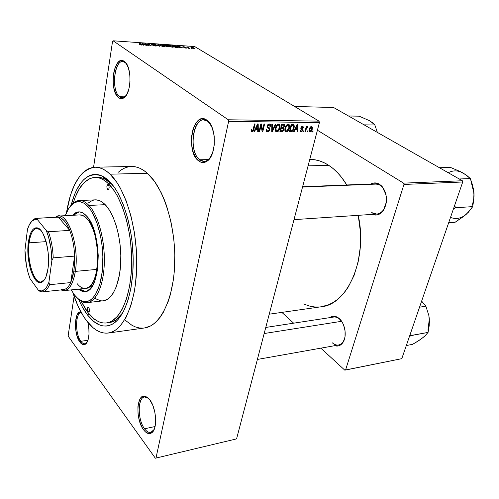 <?xml version="1.0" encoding="UTF-8"?>
<svg xmlns="http://www.w3.org/2000/svg" width="499" height="499" viewBox="0 0 499 499"><rect width="100%" height="100%" fill="white"/><g stroke="black" fill="none" stroke-linecap="round" stroke-linejoin="round"><path stroke-width="0.75" d="M80.838 341.291C82.703 343.761 84.506 344.372 86.246 343.125L87.119 342.202L84.867 343.742C83.508 343.905 82.167 343.087 80.838 341.291L87.943 340.274L80.838 341.291C75.031 334.006 75.249 312.829 81.194 312.723L81.362 312.711C75.299 312.418 74.95 333.906 80.838 341.291L79.927 342.127L80.838 341.291M87.849 322.385C89.945 332.714 89.209 339.944 85.628 344.073C83.788 345.383 81.892 344.734 79.927 342.127L82.56 344.478L83.888 344.747L86.315 343.406L87.313 341.834L88.117 339.725L89.003 334.255L88.828 327.849L87.849 322.385M119.623 96.706C121.157 97.885 122.729 98.029 124.332 97.124L125.985 95.727L122.174 97.717L119.623 96.706L124.744 96.862L119.623 96.706C111.215 91.068 113.884 60.373 122.823 61.627L125.049 62.462L124.313 61.446C132.247 66.086 131.593 94.448 123.559 98.066C121.862 99.014 120.209 98.864 118.594 97.611L119.623 96.706L118.594 97.611L120.19 98.496L121.85 98.659L123.509 98.097L126.546 94.866L128.836 89.259L129.996 82.11L129.834 74.563L128.374 67.808L125.848 62.93L124.313 61.446L122.673 60.672L120.995 60.635L119.348 61.333L117.789 62.724L115.175 67.34L113.529 73.758L113.067 81.019L113.866 88.073L115.793 93.887L118.594 97.611C108.495 90.687 113.997 53.686 124.232 61.389L126.584 63.966L124.981 62.412C115.275 55.083 110.03 90.151 119.623 96.706M199.737 159.761C202.369 161.763 205.027 161.882 207.721 160.117L210.734 156.929C208.769 159.805 206.549 161.289 204.079 161.37L199.737 159.761L208.37 159.624L199.737 159.761C188.884 152.314 192.127 118.924 203.835 119.928L207.634 121.269L206.885 120.165C216.753 126.122 216.753 155.601 206.979 161.221C204.135 163.079 201.328 162.948 198.565 160.828L199.737 159.761L198.565 160.828L200.717 162.081L202.962 162.531L205.214 162.144L207.384 160.921L209.393 158.907L212.599 152.806L214.296 144.766L214.196 136.046L212.306 128.068L208.95 122.093L206.885 120.165L204.671 119.049L202.394 118.768L200.149 119.336L198.022 120.721L196.088 122.848L193.069 128.985L191.516 136.813L191.635 145.178L193.406 152.887L196.581 158.819L198.565 160.828C185.06 151.39 192.982 109.917 206.748 120.072L210.572 124.394L207.634 121.269L208.195 121.276L207.509 121.182C194.46 111.527 186.913 150.835 199.737 159.761M301.365 127.875L302.263 127.201L302.762 128.081L303.342 127.987L302.912 126.534L301.402 126.846L300.785 128.867L302.226 129.927L302.244 130.42L301.277 131.249L300.741 130.944L300.697 130.183L300.111 130.276L300.186 131.511L301.621 131.904L302.793 130.457L302.806 129.141L301.352 128.106L302.263 127.201L302.762 128.081L303.342 127.987L303.167 126.727L302.438 126.434L300.778 127.962L300.934 129.129L302.201 129.896L302.244 130.42L301.277 131.249L300.822 131.069L300.697 130.183L300.111 130.276L300.323 131.73L301.047 132.017L300.167 131.462L301.047 132.017L302.837 130.289L302.756 129.066L301.371 127.856M144.56 428.784C147.486 432.602 150.224 433.444 152.781 431.304L154.104 429.539L150.798 432.408C148.714 432.783 146.631 431.573 144.56 428.784L155.052 426.533L144.56 428.784C137.518 419.809 137.425 397.684 144.485 396.992L148.515 398.333L146.687 397.229C138.061 393.193 136.458 418.518 144.56 428.784L143.537 429.745L144.56 428.784M149.688 399.687C156.199 407.552 157.765 427.911 152.207 432.427C149.507 434.679 146.619 433.787 143.537 429.745L145.209 431.691L148.69 433.625L150.361 433.525L151.896 432.702L154.316 429.015L155.108 426.289L155.676 419.584L154.833 412.137L152.719 405.138L149.688 399.687L147.972 397.815L144.479 396.125L142.839 396.349L141.354 397.279L140.082 398.876L138.323 403.766L137.905 406.878L138.048 413.858L139.477 420.994L141.984 427.244L143.537 429.745C135.004 418.898 136.682 392.189 145.777 396.424L149.688 399.687M265.761 327.45L333.619 317.052C335.621 316.778 337.586 317.445 339.52 319.061L342.214 322.235L339.077 318.412C344.965 323.109 347.185 335.889 343.162 342.127L344.903 337.299C343.83 341.728 341.721 344.291 338.578 344.996C336.445 345.333 334.361 344.609 332.34 342.832M343.162 342.127C340.954 345.558 338.135 346.743 334.717 345.682L337.118 346.081L338.977 345.757L342.233 343.443L344.441 339.208L345.027 336.563L345.052 330.737L343.561 324.98L342.32 322.416L339.077 318.412L337.212 317.127L333.357 316.223L329.758 317.645C332.602 315.561 335.652 315.767 338.908 318.275L339.52 319.061L338.908 318.275M371.686 212.611C376.14 215.262 380.119 214.289 383.631 209.699L386.338 202.201C385.047 209.349 381.86 213.31 376.776 214.083L371.686 212.611M385.983 194.654L382.583 187.468L379.552 184.306L382.315 186.769C387.424 194.41 387.792 202.288 383.425 210.416C380.263 214.689 376.564 216.011 372.329 214.383L374.986 215.063L377.175 214.938L381.28 212.861L384.473 208.626L386.245 202.875L386.494 199.706L386.301 196.506L384.635 190.531L381.51 185.89L379.552 184.306L375.242 182.908L373.052 183.133L370.882 184.006C373.745 182.447 376.639 182.547 379.552 184.306L379.989 185.148C382.914 187.106 384.91 190.275 385.983 194.654M107.952 322.697L111.589 322.092L115.718 320.109L122.798 312.723C118.75 318.636 114.265 321.924 109.35 322.585L106.599 322.947M112.612 184.967L109.013 180.944C121.75 193.15 132.042 224.051 133.096 255.706C134.187 287.374 125.966 314.813 114.152 323.053C105.089 328.785 96.226 326.115 87.556 315.037L88.941 313.771L87.556 315.037L82.104 306.529L78.649 299.356C81.3 305.513 84.269 310.74 87.556 315.037L93.525 321.325L99.825 325.086L103.031 325.934L106.231 326.065L109.393 325.46L112.493 324.107L115.487 322.011L118.35 319.173L123.546 311.332L127.825 300.835L130.956 288.048L132.771 273.521L133.158 257.896L132.085 241.896L131.012 233.994L127.869 218.855L123.527 205.176L118.213 193.55L115.275 188.659L109.013 180.944L112.612 184.967M92.153 320.127L95.253 319.728M144.361 327.993L150.349 326.065L153.829 323.839L157.166 320.826L160.316 317.027L163.242 312.474L168.282 301.259L170.327 294.697L173.328 280.008L174.238 272.036L174.806 255.301L174.45 246.731L173.677 238.173L170.901 221.469L166.629 205.993L163.996 198.939L161.077 192.439L154.547 181.387L147.348 173.24L110.092 174.195L106.518 171.207L102.906 169.042L99.307 167.714L95.746 167.215L92.259 167.521L88.884 168.618L85.647 170.471L82.572 173.053L79.684 176.322L74.563 184.742L70.421 195.34L66.523 212.562C71.164 184.474 80.663 169.361 95.022 167.209C100.018 167.109 105.046 169.435 110.092 174.195L147.348 173.24C142.065 168.625 136.788 166.367 131.524 166.473L95.047 167.209M86.626 320.838C81.175 313.572 76.609 304.215 72.916 292.782L78.019 306.062L83.583 316.447L86.626 320.838L93.132 327.781L96.532 330.244L100.006 331.985L103.505 332.964L107.011 333.164L110.479 332.559L113.884 331.136L117.178 328.891L120.334 325.822L126.066 317.314L130.794 305.837L134.268 291.828L135.472 284.043L136.714 267.358L136.346 249.837L134.368 232.328L130.888 215.674L126.091 200.648L120.228 187.917L116.991 182.578L110.092 174.195C125.486 188.547 137.475 228.18 136.751 265.83C136.108 303.535 123.265 331.292 108.246 333.045C100.655 333.837 93.45 329.764 86.626 320.838M310.235 159.399L314.9 159.792L319.578 160.915L324.231 162.774L328.804 165.369C335.565 169.797 341.553 176.334 346.768 184.973L341.553 177.338L337.517 172.673L333.251 168.674L328.804 165.369L308.089 165.836L328.804 165.369C322.535 161.333 316.191 159.343 309.773 159.399M111.601 183.726L108.551 183.825C122.024 196.718 132.347 231.48 131.649 264.308C131.031 297.179 119.81 321.481 106.574 322.953C100.062 323.601 93.856 320.133 87.955 312.542L81.019 301.084L85.26 308.713L87.955 312.542L93.7 318.555L96.7 320.657L99.75 322.123L102.825 322.922L105.894 323.021L108.925 322.423L111.895 321.106L117.508 316.329L122.473 308.787L126.559 298.701L129.547 286.451L131.274 272.529L131.642 257.571L130.613 242.264L129.59 234.698L126.584 220.209L122.436 207.097L117.359 195.951L114.552 191.248L108.551 183.825L111.601 183.726M68.201 335.359L74.095 296.281L68.201 335.359L68.413 336.513L155.351 458.213L68.413 336.513L68.201 335.359M93.55 167.308L112.537 41.461L113.092 40.787L228.249 119.772L319.029 121.138L194.716 46.569L113.092 40.787L228.249 119.772L228.629 121.332L319.416 122.586L236.576 438.883L155.975 458.07L228.629 121.332L155.975 458.07L155.351 458.213L236.576 438.883L319.416 122.586L319.029 121.138L319.416 122.586L228.629 121.332L228.249 119.772L319.029 121.138L194.716 46.569L113.092 40.787L112.537 41.461L93.55 167.308M151.384 44.199L153.773 44.286L154.827 44.729L152.694 44.261L152.058 44.311L152.264 44.561L156.561 45.896L153.904 45.758L152.731 45.259L155.226 45.821L155.719 45.515L151.384 44.199M309.979 132.067L311.158 131.493L312.112 129.734L312.399 127.476L311.769 126.59L310.247 127.089L309.286 128.823L308.993 131.106L309.979 132.067L309.143 131.549L309.979 132.067L312.249 129.26L312.087 126.815L311.413 126.528L309.155 129.291L309.293 131.767L309.979 132.067M305.45 131.948L306.43 128.337L306.891 127.594L307.615 127.544L307.97 126.777L307.658 126.509L306.604 127.432L306.829 126.571L306.267 126.565L304.895 131.942L305.45 131.948L304.97 131.642L305.45 131.948L306.548 128.068L307.615 127.544L307.97 126.777L307.515 126.484L306.604 127.432L306.829 126.571L306.267 126.565L304.895 131.942L305.45 131.948M291.011 131.861L292.639 131.162L293.923 128.754L294.36 126.072L293.568 124.482L291.191 124.357L289.333 131.855L291.011 131.861L289.563 130.938L291.011 131.861C292.688 131.474 293.718 130.227 294.104 128.106L293.955 124.756L291.191 124.357L289.333 131.855L291.011 131.861M281.667 131.805L282.796 131.518L283.837 130.046L284.056 128.542L283.625 127.756L284.704 125.804L284.118 124.37L281.704 124.245L279.87 131.798L281.667 131.805L280.114 130.8L281.667 131.805L283.968 129.609L283.625 127.756L284.642 126.185L284.436 124.6L281.704 124.245L279.87 131.798L281.667 131.805M272.304 131.755L275.966 124.176L275.354 124.164L272.192 130.863L272.404 124.132L271.793 124.126L271.724 131.748L272.304 131.755L271.73 131.374L272.304 131.755L275.966 124.176L275.354 124.164L272.192 130.863L272.404 124.132L271.793 124.126L271.724 131.748L272.304 131.755M259.63 131.68L261.058 125.536L262.15 131.692L262.792 131.699L264.589 124.039L263.99 124.033L262.549 130.177L261.457 124.002L260.815 123.989L259.025 131.674L259.63 131.68L259.106 131.331L259.63 131.68L261.058 125.536L262.15 131.692L262.792 131.699L264.589 124.039L263.99 124.033L262.549 130.177L261.457 124.002L260.815 123.989L259.025 131.674L259.63 131.68M251.109 131.187L252.126 131.724L253.305 130.857L255.108 123.92L254.502 123.914L252.818 130.488L251.883 130.738L251.802 129.229L251.172 129.322L251.109 131.187L251.939 131.736L253.904 129.172L255.108 123.92L254.502 123.914L252.962 130.258L251.814 130.663L251.802 129.229L251.172 129.322L251.109 131.187M254.577 131.649L255.631 129.36L257.721 129.372L257.709 131.667L258.339 131.674L258.195 123.958L257.559 123.952L253.941 131.649L254.577 131.649L254.097 131.324L254.577 131.649L255.631 129.36L257.721 129.372L257.709 131.667L258.339 131.674L258.195 123.958L257.559 123.952L253.941 131.649L254.577 131.649M267.545 131.823L269.03 131.218L269.853 129.846L269.766 128.124L267.851 127.077L267.632 126.515L268 125.43L268.874 124.9L269.759 125.149L269.915 126.39L270.533 126.297L270.452 124.675L269.653 124.033L267.901 124.575L267.034 126.453L267.389 127.738L269.242 128.798L269.03 130.295L267.526 130.9L266.89 130.407L266.803 129.147L266.185 129.241L266.254 131.056L267.339 131.811L266.21 130.938L267.545 131.823L269.909 129.634L269.728 128.075L267.751 126.977L267.689 126.104L269.098 124.887L269.778 125.174L269.915 126.39L270.533 126.297L270.308 124.444L269.292 123.995L267.102 126.072L267.302 127.638L269.204 128.742L269.317 129.64L267.807 130.938L266.977 130.551L266.803 129.147L266.185 129.241L266.416 131.324L267.545 131.823M275.373 130.682L276.066 131.692L277.026 131.861L278.292 131.2L279.265 129.89L280.164 126.004L279.752 124.675L278.504 124.114L276.502 125.486L275.51 127.744L275.255 130.077L275.722 131.393L276.77 131.879L278.716 130.732L279.951 128.025L279.702 124.619L278.648 124.108C276.889 124.607 275.816 125.929 275.423 128.081L275.373 130.682M284.917 130.744L285.59 131.748L286.532 131.917L287.786 131.262L288.753 129.958L289.663 126.104L289.121 124.619L288.042 124.226L286.064 125.586L285.066 127.831L284.804 130.145L285.278 131.474L286.283 131.929L288.204 130.8L289.439 128.112L289.195 124.7L288.185 124.22C286.451 124.713 285.384 126.029 284.979 128.162L284.917 130.744M294.079 131.879L295.127 129.659L297.086 129.678L297.017 131.898L297.61 131.898L297.678 124.438L297.08 124.426L293.487 131.873L294.079 131.879L293.624 131.586L294.079 131.879L295.127 129.659L297.086 129.678L297.017 131.898L297.61 131.898L297.678 124.438L297.08 124.426L293.487 131.873L294.079 131.879M303.86 131.936L304.128 130.881L303.567 130.881L303.298 131.936L303.86 131.936L303.38 131.636L303.86 131.936L304.128 130.881L303.567 130.881L303.298 131.936L303.86 131.936M307.671 131.961L307.945 130.906L307.39 130.906L307.116 131.954L307.671 131.961L307.197 131.661L307.671 131.961L307.945 130.906L307.39 130.906L307.116 131.954L307.671 131.961M312.879 131.992L313.147 130.944L312.599 130.938L312.33 131.986L312.879 131.992L312.405 131.692L312.879 131.992L313.147 130.944L312.599 130.938L312.33 131.986L312.879 131.992M191.435 48.266L191.89 48.54L191.435 48.266M188.672 47.673L189.863 48.397L189.352 48.359L187.063 46.968L188.734 47.131L188.26 47.33L188.672 47.673L188.273 47.361L188.734 47.131L187.063 46.968L189.352 48.359L189.863 48.397L188.672 47.673M187.961 48.023L188.41 48.297L187.961 48.023M186.401 47.779L186.358 48.154L184.798 47.954L183.925 47.611L185.946 47.779L182.859 46.75L184.792 46.937L183.482 47.025L186.401 47.779L183.482 47.025L185.354 47.18L183.52 46.7L183.021 47.012L186.046 47.86L183.925 47.611L185.909 48.147L186.401 47.779M179.022 47.137L179.509 47.679L178.966 47.642L177.419 45.827L177.956 45.864L182.715 47.904L179.022 47.137L182.715 47.904L177.956 45.864L177.419 45.827L178.966 47.642L179.509 47.679L179.022 47.137L178.935 47.605L179.022 47.137M172.486 47.218L169.591 46.463L168.294 45.415L169.573 45.259L171.949 45.883L173.49 46.881L172.486 47.218L173.502 47.025L172.904 46.363L169.317 45.234L168.319 45.602L170.502 46.806L172.486 47.218M163.872 46.619L160.959 45.858L159.68 44.804L160.99 44.654L163.379 45.278L164.901 46.282L163.872 46.619L164.907 46.426L164.327 45.765L160.728 44.629L159.705 45.01L161.869 46.207L163.872 46.619M141.485 45.072L139.364 44.374L141.529 44.76L139.146 43.132L142.178 44.916L141.485 45.072L142.159 44.866L139.689 43.17L139.146 43.132L141.516 44.735L139.364 44.374L141.485 45.072M143.363 44.654L143.793 45.209L143.225 45.166L141.878 43.319L142.446 43.363L147.18 45.44L143.363 44.654L147.18 45.44L142.446 43.363L141.878 43.319L143.225 45.166L143.793 45.209L143.363 44.654L143.282 45.172L143.363 44.654M145.926 43.956L148.34 45.521L144.785 43.525L150.049 45.29L148.166 43.769L151.191 45.721L145.926 43.956L151.191 45.721L148.166 43.769L150.049 45.29L144.785 43.525L148.34 45.521L145.926 43.956M158.376 44.486L159.767 46.313L154.628 44.224L159.119 46.064L157.827 44.448L158.376 44.486L157.827 44.448L159.119 46.064L154.628 44.224L159.767 46.313L158.376 44.486L158.283 45.029L158.376 44.486M168.924 46.438L169.08 46.894L166.616 46.787L163.541 44.848L166.423 45.166L168.924 46.438L167.377 45.552L163.541 44.848L166.616 46.787L168.238 46.9L169.211 46.681L168.924 46.438L168.843 46.918L168.924 46.438M177.095 46.644L177.669 47.442L175.199 47.38L172.093 45.453L174.862 45.74L177.095 46.644L174.419 45.646L172.093 45.453L175.199 47.38L177.731 47.174L177.095 46.644M194.242 48.072L194.747 48.621L193.281 48.596L190.955 47.436L193.631 47.754L190.98 47.505L194.061 48.709L194.753 48.484L194.242 48.072L194.123 48.715L194.242 48.072M97.767 177.363C102.301 177.245 106.848 179.366 111.408 183.732L103.823 178.523L100.062 177.494L96.369 177.476M401.789 358.669L345.589 369.946L403.953 184.443L462.723 181.992L401.789 358.669L344.815 370.177L401.789 358.669L462.723 181.992L462.355 180.757L333.594 107.51L294.553 106.455L333.594 107.51L462.355 180.757L462.723 181.992L403.953 184.443L345.589 369.946L344.815 370.177L320.826 348.152L344.815 370.177L401.789 358.669M317.414 130.227L403.579 183.139L462.355 180.757L403.579 183.139L403.953 184.443L403.579 183.139L317.414 130.227M281.879 312.386L293.63 323.177L281.879 312.386M303.492 303.966L310.235 306.28L314.813 306.972L319.416 306.966M321.225 306.773L328.492 304.802L332.877 302.631L337.099 299.743L341.104 296.15L344.846 291.89L348.283 286.981L354.065 275.436L358.145 261.963L360.297 247.155L360.39 231.679L358.226 215.331C367.975 258.862 347.61 304.746 321.275 306.76L269.235 314.195M302.612 186.745L375.342 183.825L379.989 185.148C377.799 183.8 375.572 183.482 373.308 184.2M80.95 311.962L79.085 312.418L77.002 315.1L75.411 322.591L75.592 328.81L76.746 334.96L79.927 342.127C73.49 334.037 74.226 310.503 80.95 311.962M108.246 333.045L144.398 327.986C160.235 326.109 173.877 298.951 174.775 262.281C175.773 225.667 163.441 187.194 147.348 173.24L143.606 170.34L139.82 168.244L136.034 166.959L131.493 166.473M128.611 166.778L125.043 167.851L121.619 169.666L118.357 172.192M125.511 320.445L132.085 325.385L135.728 327.045L139.414 327.962L143.101 328.117M71.139 205.164L74.451 194.747L76.478 190.138L81.2 182.491L83.851 179.534L86.676 177.214L89.645 175.561L92.739 174.613L95.933 174.382L99.182 174.893L102.47 176.159L105.757 178.174L109.013 180.944L102.438 176.141C88.161 171.076 77.725 180.75 71.139 205.164M141.616 45.078L141.716 44.498L141.616 45.078M142.346 43.968L142.446 43.363L142.346 43.968M143.201 44.436L142.833 43.9L142.733 44.492L142.514 43.55L142.427 44.074L142.514 43.55L144.704 44.542L143.201 44.436L143.101 45.004L143.201 44.436L144.704 44.542L142.514 43.55L143.201 44.436M152.731 45.259L155.532 46.045L156.536 45.783L152.65 44.717L152.052 44.399L152.694 44.261L154.827 44.729L152.32 44.037L151.627 44.461L155.913 45.671L152.731 45.259M156.231 46.045L156.312 45.59L156.231 46.045M160.828 45.546L160.322 45.122L161.09 44.854L164.258 46.114L163.472 46.582L160.79 45.777L164.29 46.201L161.788 44.954L160.385 44.91L160.828 45.546M167.29 46.045L167.377 45.552L167.29 46.045M167.427 46.064L168.581 46.55L168.356 46.906L165.649 46.182L166.735 45.989L165.699 45.914L166.741 46.794L168.394 46.688L167.427 46.064M165.337 45.69L164.421 45.11L167.046 45.665L165.294 45.952L167.059 45.702L164.421 45.11L165.337 45.69M172.841 46.7L172.373 46.326L172.86 46.719L172.086 47.174L168.93 45.715L169.679 45.459L171.968 46.095L168.905 45.652L169.411 46.376L171.93 46.975L172.841 46.694M175.349 47.193L172.972 45.715L176.577 46.607L177.126 47.062L175.317 47.393L177.002 47.255L176.758 46.725L172.972 45.715L175.349 47.193M177.869 46.357L177.956 45.864L177.869 46.357M178.829 46.918L178.399 46.395L178.311 46.875L178.049 46.051L177.968 46.476L178.049 46.051L180.258 47.018L178.829 46.918L178.742 47.38L178.829 46.918L180.258 47.018L178.049 46.051L178.829 46.918M188.029 47.555L188.135 47.025L188.029 47.555M191.635 47.499L194.136 48.347L193.712 48.671L191.591 47.63L191.922 48.141L194.148 48.434L191.641 47.492M253.38 128.817L253.904 129.172L253.38 128.817M251.103 131.168L251.939 131.736L251.103 131.168M257.715 131.249L258.339 131.674L257.715 131.249M256.355 128.461L257.721 129.372L256.355 128.461M255.164 129.048L255.631 129.36L255.164 129.048M256.043 128.461L257.122 126.222L256.642 125.904L257.122 126.222L257.74 124.762L257.316 124.482L257.74 124.762L257.721 128.474L255.588 128.156L256.043 128.461L257.74 124.762L257.721 128.474L256.043 128.461M261.794 129.678L262.549 130.177L261.794 129.678M262.062 131.212L262.792 131.699L262.062 131.212M260.534 125.193L261.058 125.536L260.534 125.193M267.264 127.582L268.181 128.187L267.264 127.582M269.965 125.929L270.533 126.297L269.965 125.929M268.219 124.32L269.098 124.887L268.219 124.32M267.183 125.773L267.689 126.104L267.183 125.773M267.034 126.453L267.695 126.889L267.034 126.453M267.358 126.721L267.433 127.582L267.358 126.721M269.36 129.272L269.909 129.634L269.36 129.272M271.749 129.341L272.242 129.665L271.749 129.341M271.737 130.57L272.192 130.863L271.737 130.57M279.44 127.7L279.951 128.025L279.44 127.7M278.205 130.401L278.716 130.732L278.205 130.401M275.517 131.062L276.77 131.879L275.517 131.062M276.003 128.1C276.278 126.428 277.088 125.392 278.436 124.993L279.215 125.38L279.54 126.284L279.378 128L276.976 130.994L276.19 130.613L276.003 128.1L275.504 127.769L276.003 128.1L277.538 125.293L279.06 125.224L279.527 127.133L278.579 129.946L277.413 130.925L276.415 130.832L275.897 129.983L276.003 128.1M284.093 125.835L284.642 126.185L284.093 125.835M283.045 127.382L283.625 127.756L283.045 127.382M283.444 129.278L283.968 129.609L283.444 129.278M281.523 127.395L282.072 125.137L281.567 124.812L283.083 125.149L281.698 124.263L283.943 125.361L284.031 126.303L283.239 127.339L281.523 127.395L281.018 127.07L281.523 127.395L282.072 125.137L283.844 125.268L284.031 126.303L283.382 127.276L281.523 127.395M280.663 130.919L281.305 128.28L280.8 127.956L282.453 128.287L280.956 127.326L283.27 128.536L283.388 129.615L282.515 130.838L280.164 130.595L280.663 130.919L281.305 128.28L283.133 128.418L283.438 129.328L282.596 130.8L280.663 130.919M288.94 127.794L289.439 128.112L288.94 127.794M287.698 130.47L288.204 130.8L287.698 130.47M285.072 131.15L286.283 131.929L285.072 131.15M285.553 128.181C285.833 126.528 286.638 125.498 287.973 125.106L287.106 124.557L288.709 125.461L288.871 128.087L286.495 131.056L285.74 130.701L285.553 128.181L285.06 127.863L285.553 128.181L287.087 125.399L288.584 125.33L289.033 127.22L288.073 130.014L286.925 130.988L285.946 130.894L285.44 130.052L285.553 128.181M293.605 127.794L294.104 128.106L293.605 127.794M290.125 130.981L291.547 125.243L291.048 124.931L292.557 125.255L291.185 124.388L293.337 125.411L291.666 124.363L293.468 125.53L293.537 128.087L292.851 129.915L291.148 130.988L289.626 130.669L290.125 130.981L291.547 125.243L293.449 125.511L293.624 127.713L292.526 130.401L291.622 130.95L290.125 130.981M297.03 131.53L297.61 131.898L297.03 131.53M295.689 128.792L297.086 129.678L295.689 128.792M294.691 129.384L295.127 129.659L294.691 129.384M295.539 128.792L296.612 126.621L296.156 126.341L296.612 126.621L297.223 125.212L296.824 124.962L297.223 125.212L297.111 128.804L295.109 128.517L295.539 128.792L297.223 125.212L297.111 128.804L295.539 128.792M300.909 129.104L301.752 129.628L300.909 129.104M302.774 127.632L303.342 127.987L302.774 127.632M301.521 126.74L302.263 127.201L301.521 126.74M300.797 127.906L301.44 128.305L300.797 127.906M306.124 127.133L306.604 127.432L306.124 127.133M307.496 126.484L307.97 126.777L307.496 126.484M306.829 127.058L307.615 127.544L306.829 127.058M306.773 127.158L307.241 127.445L306.773 127.158M305.974 127.713L306.548 128.068L305.974 127.713M305.681 128.867L306.161 129.166L305.681 128.867M311.763 128.96L312.249 129.26L311.763 128.96M309.711 129.291L311.201 127.289L310.503 126.858L311.607 127.47L311.682 129.303L310.191 131.306L309.779 131.125L309.711 129.291L309.237 128.998L309.711 129.291L310.783 127.42L311.644 127.507L311.682 129.303L310.74 131.081L309.748 131.087L309.711 129.291M107.634 189.558C106.561 187.35 106.655 185.678 107.903 184.555L108.788 185.372L109.175 187.25L108.713 189.395L107.853 189.72L107.098 188.56L106.873 186.582L107.516 184.724L108.402 184.78C109.474 186.988 109.387 188.659 108.14 189.788L107.634 189.558L108.62 189.52L107.634 189.558M88.092 311.707C87.163 309.648 87.182 308.139 88.161 307.184L88.947 307.808L89.427 309.505L89.321 311.264L88.491 312.031L87.606 310.659L87.4 308.794L87.793 307.415L88.76 307.527C89.689 309.58 89.67 311.089 88.697 312.056L88.092 311.707L89.209 311.569L88.092 311.707M79.123 211.875L73.509 215.244L76.122 212.961L79.123 211.875M72.567 215.294C74.42 213.154 76.447 212.019 78.649 211.882C81.25 211.763 83.844 213.092 86.427 215.874L89.502 220.059L92.278 225.554L94.629 232.141L96.457 239.564L97.673 247.498L98.228 255.613L97.767 267.364L96.625 274.431L94.879 280.544L92.608 285.453L89.914 288.99L86.913 291.036L83.726 291.547L80.489 290.53L78.455 289.127C80.62 290.942 82.803 291.747 84.998 291.528C101.178 292.377 102.669 231.38 86.427 215.874L83.177 213.135L79.896 211.932L76.703 212.275L72.567 215.294M88.959 205.445L87.849 206.443C97.467 216.491 104.266 243.568 102.669 266.934C101.16 290.368 91.866 304.87 82.223 301.228C79.528 300.242 76.952 298.159 74.482 294.978L78.349 298.995L80.358 300.367L84.425 301.733L86.446 301.702L90.375 300.186L92.234 298.701L95.658 294.323L99.769 284.505L102.264 271.55L102.869 256.648L102.164 246.344L100.617 236.277L96.862 222.566L91.754 211.663L89.839 208.825L85.809 204.521L83.745 203.074L79.609 201.658L77.576 201.677L73.696 203.149L71.875 204.578L68.556 208.707L65.269 215.68C67.621 209.187 70.658 204.877 74.37 202.75C78.723 200.43 83.221 201.665 87.849 206.443L88.959 205.445C98.047 214.963 104.827 239.327 104.335 262.044C103.892 284.798 96.407 301.739 87.369 302.631C84.013 302.968 80.719 301.508 77.476 298.252L83.19 302.12C93.045 305.856 102.557 291.085 104.116 267.165C105.757 243.319 98.796 215.674 88.959 205.445L105.214 204.677L88.959 205.445C84.225 200.579 79.634 199.338 75.181 201.715L70.153 206.436C72.842 202.713 75.867 200.748 79.229 200.542C82.478 200.417 85.722 202.051 88.959 205.445M103.299 300.778C112.568 299.855 120.29 283.076 120.808 260.59C121.376 238.135 114.502 214.071 105.214 204.677L109.293 209.929L112.974 216.878L116.092 225.261L118.513 234.73L120.103 244.884L120.808 255.276L120.583 265.449L119.448 274.955L116.186 287.087L113.123 293.3L109.518 297.722L107.559 299.225L103.443 300.766L87.369 302.631M79.721 214.907C82.148 214.795 84.562 216.036 86.963 218.631C101.939 233.021 100.536 289.133 85.578 288.372C82.672 288.615 79.852 287.031 77.12 283.619M73.21 203.074C78.168 186.925 85.423 178.38 94.972 177.438C99.482 177.32 104.01 179.447 108.551 183.825L105.432 181.149L102.283 179.197L99.133 177.962L96.008 177.451L92.951 177.65L89.976 178.542L84.406 182.316L79.478 188.535L75.349 196.887L73.21 203.074M88.473 202.862L92.39 200.43L94.461 199.918M95.228 199.85L98.752 200.349L100.923 201.303L105.214 204.677C101.908 201.328 98.584 199.719 95.253 199.85L79.229 200.542M101.322 300.797L97.062 299.431L94.96 298.053M71.182 289.894L74.482 294.978L71.182 289.894M85.472 291.46L79.391 289.027L81.431 290.43L84.674 291.447M79.441 214.932L82.447 215.343L85.479 217.19L88.41 220.402L91.117 224.893L93.494 230.488L95.428 236.969L97.654 251.496L97.704 262.536L96.956 269.385L95.621 275.485L93.756 280.594L91.46 284.517L88.816 287.118L85.947 288.322M341.622 321.3L264.171 333.532L341.622 321.3M377.4 184.031L302.531 187.056L377.4 184.031M29.129 242.838C26.516 261.12 34.793 286.07 42.384 281.536L44.442 279.758L41.012 281.941C33.676 283.257 26.746 259.811 29.129 242.838L46.12 241.635L29.129 242.838C30.37 233.838 32.903 228.997 36.739 228.317L40.475 229.933L38.155 228.505C33.62 227.756 30.614 232.54 29.129 242.838L28.318 242.601L29.129 242.838M48.029 268.406C46.925 275.941 44.866 280.544 41.866 282.216C34.107 286.844 25.655 261.301 28.318 242.601L30.158 234.355L31.556 231.299L33.208 229.128L35.055 227.937L37.038 227.787L39.078 228.692L41.086 230.644L42.995 233.569L46.195 241.903L48.129 252.388L48.515 257.914L48.029 268.406L45.995 276.745L44.492 279.683L42.758 281.648L40.849 282.571L38.853 282.44L36.839 281.274L34.886 279.128L31.449 272.304L30.083 267.888L28.293 257.877L27.925 252.631L28.318 242.601C29.828 232.054 32.903 227.157 37.537 227.912C44.436 229.322 50.493 252.182 48.029 268.406M42.502 291.871L40.494 291.69L38.479 290.387L40.569 291.709C44.074 292.57 47.081 290.237 49.588 284.704C47.605 289.158 45.247 291.547 42.502 291.871L63.323 289.682C66.18 289.345 68.644 286.975 70.721 282.577L49.588 284.704L48.908 282.297C46.413 288.834 43.288 291.659 39.515 290.774L38.479 290.387L30.021 278.629C26.902 270.333 25.212 260.865 24.95 250.23L27.47 229.303C29.098 224.263 31.225 221.107 33.863 219.841L37.406 219.597L34.493 219.597L31.786 221.307L29.41 224.606L27.47 229.303L24.95 250.23L26.403 265.312L27.975 272.348L30.021 278.629L38.479 290.387L41.417 290.923L42.845 290.543L45.54 288.478L46.769 286.813L48.908 282.297L51.865 260.528L53.25 257.864L74.632 256.099L70.721 282.577L49.588 284.704L48.908 282.297L51.865 260.528L50.929 248.346L48.553 236.975L46.301 230.513L37.406 219.597L37.406 218.294L34.749 218.749L31.281 221.843C32.884 219.597 34.668 218.412 36.633 218.275L58.346 217.152L69.71 230.388L48.397 231.754L46.301 230.513L37.406 219.597L37.406 218.294L58.346 217.152L69.71 230.388L67.178 224.962L64.352 220.851L61.358 218.219L58.346 217.152C62.562 217.695 66.355 222.105 69.71 230.388C72.561 237.892 74.201 246.462 74.632 256.099L73.908 270.976L75.324 271.4C79.865 244.947 66.797 209.418 56.063 216.709L58.477 216.048C68.893 214.096 79.403 247.41 75.324 271.4L96.956 269.385L75.324 271.4C73.303 283.295 69.667 289.694 64.421 290.611L61.932 290.337C68.332 291.747 72.798 285.434 75.324 271.4L73.908 270.976L74.6 263.79L74.632 256.099L70.721 282.577L72.592 277.338L73.908 270.976L70.721 282.577C68.076 288.079 64.914 290.393 61.246 289.514M58.346 217.152L36.633 218.275M74.632 256.099C74.201 246.462 72.561 237.892 69.71 230.388L48.397 231.754C51.172 239.377 52.788 248.078 53.25 257.864L74.632 256.099M53.25 257.864C52.788 248.078 51.172 239.377 48.397 231.754L46.301 230.513C49.75 239.033 51.603 249.038 51.865 260.528L53.25 257.864M364.089 124.856L374.849 124.993L377.387 132.422L374.849 124.993L364.089 124.856M369.26 120.577L359.149 116.186L348.464 115.968L359.149 116.186L369.26 120.577L372.572 122.791L374.849 124.993L370.988 121.75M427.98 330.207L429.327 318.905L428.872 315.586L425.878 306.199L421.643 301.103L425.878 306.199L419.547 307.184L425.878 306.199L428.872 315.586L429.433 322.229L428.067 332.409L411.12 335.59L409.953 334.991L411.201 335.359L409.411 336.557L411.307 335.44L410.509 333.376L411.307 335.44L428.067 332.409L424.406 336.507L418.087 341.091L412.592 344.341L406.317 345.533L412.592 344.341L420.476 339.532L424.262 336.482M420.757 339.177L424.406 336.507L428.067 332.409L429.227 325.566L429.327 318.905M422.659 302.313L421.618 301.184M464.9 174.301L460.041 171.456L450.51 167.439L439.469 167.739L450.51 167.439L460.041 171.456L465.074 174.276L470.326 178.561L459.242 178.985L470.326 178.561L473.445 188.89L474.05 196.001L472.684 206.623L455.456 207.759L455.425 207.422L453.366 209.131L455.456 207.759L472.684 206.623L471.355 208.607L466.197 214.364L455.107 222.273L448.651 222.791L455.107 222.273L463.814 216.341L468.099 212.424M474.025 195.645L473.925 192.464L473.844 199.506L472.684 206.623L468.28 212.368L464.12 215.955M455.425 207.422L454.626 205.469L455.244 207.958L455.425 207.422M448.245 172.735C453.011 170.234 457.833 170.278 462.716 172.854L467.052 175.679L470.326 178.561L472.653 185.441L473.925 192.464L473.495 189.321M472.378 204.858L473.67 199.706L473.988 193.369L471.355 182.634M450.503 217.427C456.074 219.479 461.307 218.456 466.197 214.364M86.246 343.125L85.628 344.073M124.332 97.124L123.559 98.066M207.721 160.117L206.979 161.221M152.781 431.304L152.207 432.427M383.631 209.699L383.425 210.416M382.583 187.468L382.315 186.769M116.292 319.709L114.152 323.053M114.926 321.849L115.818 321.73L114.926 321.849M105.083 179.097L102.438 176.141M160.322 45.122L160.26 45.478M164.221 46.313L164.165 46.632M168.93 45.715L168.868 46.07M172.822 46.912L172.766 47.23M251.814 130.663L251.034 130.133M266.977 130.551L266.079 129.952M268.655 128.386L267.158 127.407M270.308 124.444L269.703 124.051M269.41 124.931L268.343 124.239M267.751 126.977L267.027 126.509M269.728 128.075L268.973 127.576M279.702 124.619L278.966 124.145M278.654 125.018L277.656 124.376M276.19 130.613L275.248 129.996M284.436 124.6L284.006 124.332M283.819 127.925L282.983 127.388M283.713 125.212L282.197 124.251M282.983 128.355L281.012 127.083M289.195 124.7L288.497 124.263M288.191 125.13L287.199 124.501M285.74 130.701L284.798 130.096M293.955 124.756L293.474 124.457M300.822 131.069L300.08 130.595M301.833 129.665L300.891 129.073M303.167 126.727L302.756 126.472M302.456 127.233L301.589 126.69M302.756 129.066L302.132 128.68M312.087 126.815L311.669 126.559M311.351 127.314L310.553 126.821M309.779 131.125L308.95 130.607M146.687 397.229L145.777 396.424M207.509 121.182L206.748 120.072M124.981 62.412L124.232 61.389M83.19 302.12L82.223 301.228M85.591 288.372L64.421 290.611M75.181 201.715L74.37 202.75M257.378 359.442L338.578 344.996M376.776 214.083L293.998 219.641M42.384 281.536L41.866 282.216M42.571 281.785L42.166 281.829M55.639 217.246L56.063 216.709M79.734 214.907L58.477 216.048M61.932 290.337L61.433 289.882M38.304 228.224L37.893 228.249M38.155 228.505L37.537 227.912M40.569 291.709L39.515 290.774M34.749 218.749L33.863 219.841"/></g></svg>
